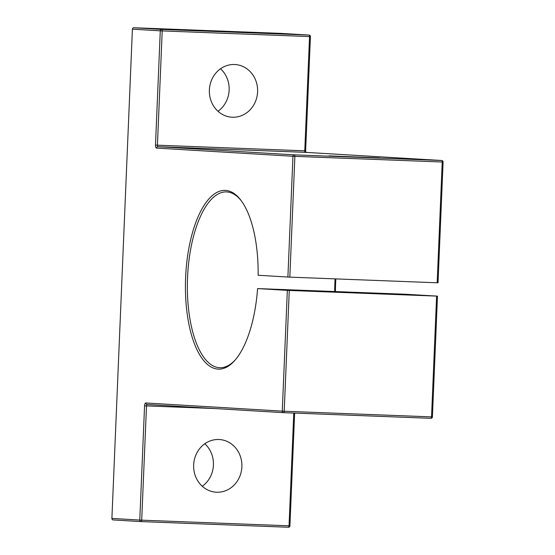 <?xml version="1.0" encoding="UTF-8"?>
<svg xmlns="http://www.w3.org/2000/svg" width="555" height="555" viewBox="0 0 555 555"><rect width="100%" height="100%" fill="white"/><g stroke="black" fill="none" stroke-linecap="round" stroke-linejoin="round"><path stroke-width="0.83" d="M371.572 293.283L321.095 291.25L371.572 293.283M329.039 155.865L379.516 157.897L329.039 155.865M335.858 278.894A89.431 36.235 -87.8 0 0 335.435 291.562M334.693 291.535A87.968 35.638 92.2 0 1 335.116 278.867M140.998 521.596L113.178 519.924A1.464 1.339 -86.6 0 1 111.902 518.412L139.777 520.077L144.564 405.823A2.935 1.186 -87.8 0 1 145.875 402.965L282.273 411.144L287.337 290.369L437.479 296.134L405.663 294.254L257.582 288.586A89.431 36.235 92.2 0 1 234.758 360.493A89.431 36.235 92.2 0 1 218.039 369.117A89.431 36.235 92.2 0 1 185.613 277.59A89.431 36.235 92.2 0 1 225.531 190.407A89.431 36.235 92.2 0 1 240.905 200.258A89.431 36.235 92.2 0 1 258.137 275.259L287.892 277.042L292.957 156.267L294.885 156.357L289.828 277.132L437.167 282.786L442.224 162.011L294.885 156.357A1.464 0.597 -87.8 0 0 294.358 154.859L441.697 160.506L305.292 152.334L157.953 146.68L294.358 154.859A1.464 1.339 -86.6 0 0 292.957 156.267L156.559 148.088A1.464 1.339 -86.6 0 1 157.953 146.68A1.464 0.597 92.2 0 1 157.426 145.174L304.764 150.828L309.551 36.575L162.213 30.92L157.426 145.174L155.49 145.091A2.935 1.186 -87.8 0 0 156.559 148.088M241.418 200.952A87.968 35.638 -87.8 0 0 226.808 191.926A87.968 35.638 -87.8 0 0 226.495 191.905A87.968 35.638 -87.8 0 0 187.528 278.062A87.968 35.638 -87.8 0 0 219.44 367.701A87.968 35.638 -87.8 0 0 219.752 367.715A87.968 35.638 -87.8 0 0 235.32 359.841M202.263 486.263A26.39 24.129 93.4 0 0 213.418 465.083A26.39 24.129 93.4 0 0 204.809 443.764M241.883 466.79A26.39 24.129 -86.6 0 1 216.193 492.209A26.39 24.129 -86.6 0 1 193.66 464.944A26.39 24.129 -86.6 0 1 219.35 439.525A26.39 24.129 -86.6 0 1 241.883 466.79M217.983 111.271A26.39 24.129 93.4 0 0 229.132 90.097A26.39 24.129 93.4 0 0 220.529 68.771M257.596 91.804A26.39 24.129 -86.6 0 1 231.907 117.216A26.39 24.129 -86.6 0 1 209.381 89.952A26.39 24.129 -86.6 0 1 235.07 64.533A26.39 24.129 -86.6 0 1 257.596 91.804M287.337 290.369L257.582 288.586M437.909 282.8L437.167 282.786M289.828 277.132L287.892 277.042M111.902 518.412L132.409 29.165A1.464 1.339 -86.6 0 1 133.81 27.75L161.678 29.422L309.017 35.076L281.149 33.404L133.81 27.75M441.697 160.506A1.464 0.597 -87.8 0 1 442.224 162.011L443.098 162.032A1.464 1.464 0 0 0 441.718 160.513A1.464 1.339 -86.6 0 1 441.718 160.513L305.319 152.334A1.464 1.339 -86.6 0 1 305.347 152.334M214.501 408.522L146.499 405.913L141.705 520.167L289.044 525.821L293.775 413.052M155.49 145.091L160.284 30.837L132.409 29.165M289.266 290.459L284.209 411.234L431.54 416.888L436.605 296.113M283.501 412.656L147.151 404.484A1.464 0.597 92.2 0 0 146.499 405.913L144.564 405.823M432.414 416.909A1.464 1.464 0 0 1 430.895 418.317L283.563 412.663A1.464 0.597 -87.8 0 0 284.209 411.234L282.273 411.144A1.464 1.339 93.4 0 0 283.522 412.663A1.464 0.597 -87.8 0 0 283.556 412.663L430.895 418.317A1.464 0.597 -87.8 0 0 430.895 418.317A1.464 0.597 -87.8 0 0 431.54 416.888L432.414 416.909L437.479 296.134M289.918 525.849A1.464 1.464 0 0 1 288.399 527.25L141.06 521.596A1.464 0.597 -87.8 0 0 141.705 520.167L139.777 520.077A1.464 1.339 93.4 0 0 141.025 521.596A1.464 0.597 -87.8 0 0 141.06 521.596L288.399 527.25A1.464 0.597 -87.8 0 0 288.399 527.25A1.464 0.597 -87.8 0 0 289.044 525.821L289.918 525.849L294.643 413.087M141.06 521.596A1.464 1.464 0 0 1 141.025 521.596A1.464 1.339 93.4 0 0 141.053 521.596L113.151 519.924M145.875 402.965A1.464 1.339 93.4 0 0 147.151 404.484M283.556 412.663A1.464 1.464 0 0 1 283.522 412.663A1.464 1.339 93.4 0 0 283.55 412.663L147.124 404.484M305.895 152.59L305.632 150.856L304.764 150.828A1.464 0.597 92.2 0 0 305.292 152.334A1.464 1.339 -86.6 0 1 305.319 152.334M305.632 150.856L310.425 36.602L309.551 36.575A1.464 0.597 -87.8 0 0 309.017 35.076A1.464 1.339 93.4 0 0 309.017 35.076L281.17 33.404M162.213 30.92A1.464 0.597 -87.8 0 0 161.678 29.422A1.464 1.339 -86.6 0 0 160.284 30.837L162.213 30.92M438.034 282.807L443.098 162.032M310.425 36.602A1.464 1.464 0 0 0 309.045 35.076"/></g></svg>

